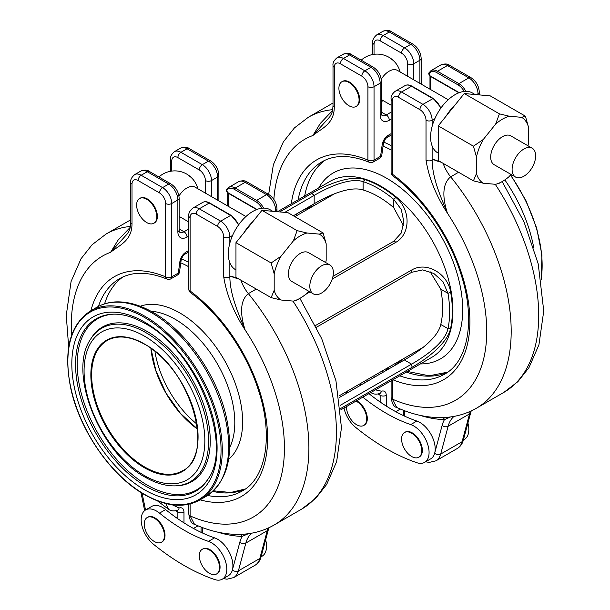 <?xml version="1.0" encoding="UTF-8"?>
<svg xmlns="http://www.w3.org/2000/svg" width="610" height="610" viewBox="0 0 610 610"><rect width="100%" height="100%" fill="white"/><g stroke="black" fill="none" stroke-linecap="round" stroke-linejoin="round"><path stroke-width="0.91" d="M154.94 351.39A75.251 43.447 -120 0 0 196.877 424.041M279.662 211.922L311.71 193.416C326.777 184.601 350.719 174.574 365.07 179.653A101.626 58.674 60 0 1 395.913 197.457C410.408 209.001 411.071 233.34 396.142 242.162L332.244 279.052M309.949 291.923L305.572 294.447M315.53 325.511L412.086 269.772C427.252 261.248 447.9 274.012 450.683 292.32A101.626 58.674 60 0 1 452.353 311.092A101.626 58.674 60 0 1 450.683 327.936C447.931 342.889 427.183 358.665 412.086 367.258L340.654 408.502M403.584 358.642L393.961 365.962M339.267 397.545L404.361 359.961C418.475 351.947 437.927 337.971 440.763 324.482A90.814 52.437 -120 0 0 442.608 307.89A90.814 52.437 -120 0 0 440.763 289.171L430.05 271.633M403.515 225.669L393.679 207.621A90.814 52.437 -120 0 0 363.102 189.969C349.949 185.699 328.233 195.513 314.173 203.755L293.349 215.772L303.498 209.916L314.928 205.09M332.961 276.368L393.679 241.308L401.296 232.974L403.812 221.514L401.25 209.436L393.679 199.287A100.757 58.171 -120 0 0 363.102 181.635C350.056 177.243 328.02 187.285 314.173 195.406L284.786 212.379M365.07 179.653L363.102 181.635L363.102 189.969M395.913 197.457L393.679 199.287L393.679 207.621M340.319 405.284L411.59 364.132C425.483 356.24 445.292 342.134 447.976 328.645A100.757 58.171 -120 0 0 447.976 293.334L442.982 281.721L433.801 273.448L422.631 269.902L411.59 272.327L316.407 327.273M398.391 361.638L399.847 362.271M309.918 206.508L309.743 208.079M450.683 292.32L447.976 293.334L440.763 289.171M450.683 327.936L447.976 328.645L440.763 324.482M411.681 456.516A14.274 8.243 -120 0 0 418.818 457.225A14.274 8.243 -120 0 0 421.007 445.788A14.274 8.243 -120 0 0 411.681 433.214A14.274 8.243 -120 0 0 404.544 432.505A14.274 8.243 -120 0 0 402.356 443.943A14.274 8.243 -120 0 0 411.681 456.516M418.818 457.225L419.39 456.89A14.274 8.243 -120 0 0 421.579 445.452A14.274 8.243 -120 0 0 412.261 432.879A14.274 8.243 -120 0 0 405.124 432.17L404.544 432.505M356.004 401.09A14.274 8.243 60 0 1 356.637 401.433A14.274 8.243 60 0 1 365.962 414.007A14.274 8.243 60 0 1 363.773 425.445A14.274 8.243 60 0 1 356.637 424.735A14.274 8.243 60 0 1 346.564 406.542M356.583 400.755A14.274 8.243 60 0 1 357.216 401.098A14.274 8.243 60 0 1 366.541 413.671A14.274 8.243 60 0 1 364.353 425.109L363.773 425.445M381.235 79.247A16.653 9.615 -60 0 1 389.104 71.225A16.653 9.615 -60 0 1 397.43 70.402L448.228 99.735M390.85 58.781A13.679 7.892 60 0 1 400.084 71.934M527.94 145.752A38.125 22.006 120 0 0 528.458 143.51L528.458 127.025A38.125 22.006 120 0 0 521.649 117.333L509.281 116.228A38.125 22.006 120 0 0 495.655 124.089L483.288 139.476A38.125 22.006 120 0 0 476.479 157.037L476.479 173.53A38.125 22.006 120 0 0 483.288 183.221L495.655 184.319A38.125 22.006 120 0 0 502.465 181.399A38.125 22.006 120 0 0 509.281 176.458L510.944 174.391M502.465 181.399L499.407 183.168L495.655 184.319M535.649 155.832A16.653 9.615 -60 0 1 528.382 172.592A16.653 9.615 -60 0 1 515.549 177.052A16.653 9.615 -60 0 1 512.103 169.427A16.653 9.615 -60 0 1 519.369 152.675A16.653 9.615 -60 0 1 532.202 148.215A16.653 9.615 -60 0 1 535.649 155.832M515.549 177.052L494.146 164.692A16.653 9.615 -60 0 1 490.692 157.067A16.653 9.615 -60 0 1 497.966 140.315A16.653 9.615 -60 0 1 510.791 135.855L532.202 148.215M475.091 94.519L472.369 92.949A34.595 19.977 120 0 0 455.068 94.657A34.595 19.977 120 0 0 434.846 118.698A34.595 19.977 120 0 0 432.132 126.323A34.595 19.977 120 0 0 432.132 145.981A34.595 19.977 120 0 0 437.774 152.874L438.254 153.148M348.996 82.457A14.274 8.243 60 0 1 358.314 95.038A14.274 8.243 60 0 1 356.126 106.468A14.274 8.243 60 0 1 348.996 105.766A14.274 8.243 60 0 1 339.671 93.185A14.274 8.243 60 0 1 341.859 81.755A14.274 8.243 60 0 1 348.996 82.457M341.859 81.755L342.431 81.42A14.274 8.243 60 0 1 349.568 82.129A14.274 8.243 60 0 1 358.893 94.703A14.274 8.243 60 0 1 356.705 106.14L356.126 106.468M344.002 408.021A21.624 12.482 -120 0 0 355.683 427.404A216.23 124.844 -120 0 0 416.843 462.716A21.624 12.482 -120 0 0 424.598 462.372A21.624 12.482 -120 0 0 427.915 445.048A21.624 12.482 -120 0 0 413.786 425.993A21.624 12.482 -120 0 0 410.728 424.583A172.981 99.872 60 0 1 362.82 397.156M424.598 462.372L430.713 458.842A21.624 12.482 -120 0 0 434.671 453.215A21.624 12.482 -120 0 0 419.901 422.463A21.624 12.482 -120 0 0 416.843 421.053A172.981 99.872 60 0 1 404.613 416.134A172.981 99.872 60 0 1 380.152 402.013L380.152 395.318A171.898 99.247 60 0 1 378.177 393.93M528.458 127.025L525.401 116.175L490.234 95.869L464.24 93.551L499.407 113.849L495.655 124.089M483.288 139.476L473.421 146.186L476.479 157.037M473.421 146.186L438.254 125.881L464.24 93.551M476.479 173.53L473.421 180.842L438.254 160.537L438.254 125.881M525.401 116.175L521.649 117.333M509.281 116.228L499.407 113.849M473.421 180.842L483.288 183.221M458.567 172.272L450.66 176.839C440.839 184.761 443.493 201.094 447.427 213.203C435.99 195.513 428.861 177.83 426.016 160.148A4.323 2.493 -0 0 0 432.132 160.148C432.36 177.472 440.016 195.391 447.427 213.203A150.716 87.016 -120 0 1 482.449 363.354A150.716 87.016 -120 0 1 392.382 399.108L396.744 407.472C393.831 406.962 391.955 403.584 391.117 397.339L391.117 380.823M432.132 145.981L432.132 160.148L433.1 159.21L441.373 162.344M433.847 159.667L433.87 159.683A42.448 24.507 120 0 0 440.062 161.589M392.382 380.091L392.382 399.108A4.323 2.493 180 0 1 391.117 397.339M450.622 416.92L444.446 419.627A171.898 99.247 60 0 1 419.688 415.273M365.192 410.217A11.247 6.489 -120 0 0 363.4 407.114M420.237 441.991A11.247 6.489 -120 0 0 418.445 438.895M368.936 393.625A172.981 99.872 -120 0 0 380.152 402.013M375.455 389.859L381.372 391.185C384.422 390.408 386.054 391.788 386.267 395.318A4.323 2.493 180 0 1 380.152 395.318L379.512 393.58M383.004 370.522A4.323 2.89 -9.4 0 1 382.195 371.368L382.531 372.565M391.117 135.115L387.327 137.303A4.323 2.493 -120 0 0 388.219 135.328C384.986 137.471 382.973 140.59 382.195 144.684A4.323 2.028 -172.1 0 0 383.423 143.51L381.807 155.123A4.323 2.028 -172.1 0 1 380.579 156.29L382.195 144.684M273.867 199.417A150.716 87.016 -120 0 1 312.877 135.519L329.796 116.838C331.985 112.812 332.572 112.69 333.014 105.416L333.014 105.416A4.323 2.493 -0 0 0 334.28 107.185C334.166 124.257 321.584 128.359 312.877 135.519L320.281 123.464L332.473 110.601M357.544 91.241A11.247 6.489 -120 0 0 355.752 88.137M370.872 392.543L370.872 392.543C373.236 394.251 376.187 394.578 379.71 393.519L379.71 393.519A4.323 2.951 -108.8 0 0 381.372 391.185M463.371 439.985L464.355 439.421A21.624 12.482 -120 0 0 467.923 423.004M442.982 417.568A4.323 3.325 -88.3 0 1 444.446 419.627A47.572 27.465 60 0 0 442.12 425.406A4.323 3.058 15 0 0 448.137 426.26L440.687 454.069L462.09 441.709L469.54 413.9L448.137 426.26A43.249 24.972 -120 0 1 454.069 416.371M209.398 573.301A14.274 8.243 -120 0 0 216.535 574.01A14.274 8.243 -120 0 0 218.723 562.572A14.274 8.243 -120 0 0 209.398 549.999A14.274 8.243 -120 0 0 202.261 549.29A14.274 8.243 -120 0 0 200.072 560.727A14.274 8.243 -120 0 0 209.398 573.301M216.535 574.01L217.107 573.674A14.274 8.243 -120 0 0 219.295 562.245A14.274 8.243 -120 0 0 209.97 549.663A14.274 8.243 -120 0 0 202.84 548.962L202.261 549.29M154.353 518.218A14.274 8.243 60 0 1 163.678 530.799A14.274 8.243 60 0 1 161.49 542.229A14.274 8.243 60 0 1 154.353 541.528A14.274 8.243 60 0 1 145.027 528.946A14.274 8.243 60 0 1 147.216 517.516A14.274 8.243 60 0 1 154.353 518.218M147.216 517.516L147.795 517.181A14.274 8.243 60 0 1 154.932 517.89A14.274 8.243 60 0 1 164.25 530.464A14.274 8.243 60 0 1 162.069 541.901L161.49 542.229M178.951 196.039A16.653 9.615 -60 0 1 186.82 188.017A16.653 9.615 -60 0 1 195.139 187.194L245.944 216.519M188.566 175.566A13.679 7.892 60 0 1 197.792 188.726M325.656 262.544A38.125 22.006 120 0 0 326.175 260.302L326.175 243.809A38.125 22.006 120 0 0 319.365 234.118L306.998 233.012A38.125 22.006 120 0 0 293.372 240.881L281.004 256.269A38.125 22.006 120 0 0 274.187 273.821L274.187 290.314A38.125 22.006 120 0 0 281.004 300.006L293.372 301.111A38.125 22.006 120 0 0 300.181 298.191A38.125 22.006 120 0 0 306.998 293.242L308.652 291.176M300.181 298.191L297.123 299.952L293.372 301.111M333.365 272.624A16.653 9.615 -60 0 1 326.091 289.376A16.653 9.615 -60 0 1 313.265 293.837A16.653 9.615 -60 0 1 309.819 286.22A16.653 9.615 -60 0 1 317.086 269.46A16.653 9.615 -60 0 1 329.911 264.999A16.653 9.615 -60 0 1 333.365 272.624M313.265 293.837L291.862 281.485A16.653 9.615 -60 0 1 288.408 273.86A16.653 9.615 -60 0 1 295.675 257.107A16.653 9.615 -60 0 1 308.507 252.639L329.911 264.999M272.8 211.304L270.085 209.733A34.595 19.977 120 0 0 252.784 211.449A34.595 19.977 120 0 0 232.555 235.483A34.595 19.977 120 0 0 229.848 243.108A34.595 19.977 120 0 0 229.848 262.765A34.595 19.977 120 0 0 235.483 269.658L235.963 269.933M146.705 199.249A14.274 8.243 60 0 1 156.03 211.822A14.274 8.243 60 0 1 153.842 223.26A14.274 8.243 60 0 1 146.705 222.551A14.274 8.243 60 0 1 137.387 209.977A14.274 8.243 60 0 1 139.576 198.54A14.274 8.243 60 0 1 146.705 199.249M139.576 198.54L140.148 198.204A14.274 8.243 60 0 1 147.284 198.913A14.274 8.243 60 0 1 156.61 211.487A14.274 8.243 60 0 1 154.422 222.924L153.842 223.26M156.457 511.005A21.624 12.482 -120 0 0 145.645 509.929A21.624 12.482 -120 0 0 141.817 525.286A21.624 12.482 -120 0 0 153.4 544.189A216.23 124.844 -120 0 0 214.56 579.5A21.624 12.482 -120 0 0 222.314 579.164A21.624 12.482 -120 0 0 225.631 561.833A21.624 12.482 -120 0 0 211.502 542.778A21.624 12.482 -120 0 0 208.445 541.375A172.981 99.872 60 0 1 159.515 513.124A21.624 12.482 -120 0 0 156.457 511.005M159.515 513.124L165.63 509.594A21.624 12.482 -120 0 0 162.573 507.474A21.624 12.482 -120 0 0 151.76 506.399L145.645 509.929M222.314 579.164L228.43 575.634A21.624 12.482 -120 0 0 232.387 569.999A21.624 12.482 -120 0 0 217.617 539.248A21.624 12.482 -120 0 0 214.56 537.845A172.981 99.872 60 0 1 202.329 532.926A172.981 99.872 60 0 1 177.868 518.797L177.868 512.11A171.898 99.247 60 0 1 175.893 510.722M326.175 243.809L323.117 232.959L287.95 212.661L274.957 211.495L261.957 210.336L297.123 230.641L293.372 240.881M281.004 256.269L271.13 262.971L274.187 273.821M271.13 262.971L235.963 242.673L261.957 210.336M274.187 290.314L271.13 297.634L235.963 277.329L235.963 242.673M323.117 232.959L319.365 234.118M306.998 233.012L297.123 230.641M271.13 297.634L281.004 300.006M256.284 289.056L248.369 293.631C238.556 301.553 241.209 317.886 245.144 329.995C233.706 312.305 226.569 294.615 223.733 276.932A4.323 2.493 -0 0 0 229.848 276.932C230.077 294.264 237.732 312.183 245.144 329.995A150.716 87.016 -120 0 1 280.165 480.139A150.716 87.016 -120 0 1 190.099 515.892L194.46 524.264C191.548 523.754 189.672 520.376 188.833 514.131L188.833 504.272M229.848 262.765L229.848 276.932L230.816 275.994L239.089 279.128M231.587 276.475L231.564 276.46A42.448 24.507 120 0 0 237.778 278.373M190.099 503.974L190.099 515.892A4.323 2.493 180 0 1 188.833 514.131M248.339 533.712L242.155 536.411A171.898 99.247 60 0 1 217.404 532.057M162.908 527.002A11.247 6.489 -120 0 0 161.116 523.899M217.945 558.783A11.247 6.489 -120 0 0 216.161 555.679M165.63 509.594A172.981 99.872 -120 0 0 177.868 518.797M172.188 504.775L179.088 507.978C182.138 507.2 183.77 508.572 183.984 512.11A4.323 2.493 180 0 1 177.868 512.11L177.228 510.372M188.833 251.907L185.036 254.095A4.323 2.493 -120 0 0 185.936 252.113C182.695 254.263 180.69 257.382 179.912 261.469A4.323 2.028 -172.1 0 0 181.139 260.302L179.523 271.908A4.323 2.028 -172.1 0 1 178.295 273.074L179.912 261.469M127.505 233.63C129.694 229.596 130.288 229.474 130.731 222.208L130.731 222.208A4.323 2.493 0 0 0 131.996 223.969C131.882 241.049 119.293 245.151 110.593 252.311L117.989 240.248L130.189 227.385M155.26 208.033A11.247 6.489 -120 0 0 153.468 204.929M179.088 507.978A4.323 2.951 -108.8 0 1 177.426 510.303L177.426 510.303A4.323 2.951 -108.8 0 0 177.426 510.303C173.896 511.363 170.952 511.043 168.589 509.335L165.691 503.509M71.637 335.142A150.716 87.016 -120 0 1 110.593 252.311L127.513 233.63M261.088 556.778L262.064 556.213A21.624 12.482 -120 0 0 265.64 539.797M240.698 534.352A4.323 3.325 -88.3 0 1 242.155 536.411A47.572 27.465 60 0 0 239.837 542.198A4.323 3.058 15 0 0 245.853 543.053L238.396 570.853L259.807 558.493L267.256 530.692L245.853 543.053A43.249 24.972 -120 0 1 251.785 533.163M328.508 196.321A90.814 52.437 -120 0 0 326.891 198.181M391.117 135.954A137.303 79.277 -120 0 0 390.255 135.611M391.117 145.599A137.303 79.277 -120 0 0 383.759 142.13M391.117 150.007A135.031 77.958 -120 0 0 383.072 146.034M420.374 363.926A107.322 61.961 -120 0 0 462.693 309.773A107.322 61.961 -120 0 0 404.041 190.572A107.322 61.961 -120 0 0 318.748 187.903M340.784 409.874L431.872 357.292A101.626 58.674 -120 0 0 452.917 310.764A101.626 58.674 -120 0 0 408.555 208.49A101.626 58.674 -120 0 0 330.246 181.261L277.489 211.723M415.547 351.734A90.814 52.437 -120 0 0 417.964 351.261M387.335 368.021A135.031 77.958 -120 0 0 388.783 368.958M311.71 193.416L314.173 195.406L314.173 203.755M393.679 241.308L396.142 242.162M412.086 367.258L411.59 364.132L404.361 359.961M412.086 269.772L411.59 272.327M504.836 179.912A109.198 63.044 60 0 1 533.75 247.782M510.41 175.055A109.198 63.044 60 0 1 541.215 278.671M144.456 489.746A102.724 59.307 -120 0 0 217.091 447.809A102.724 59.307 -120 0 0 144.456 322.004A102.724 59.307 -120 0 0 71.82 363.941A102.724 59.307 -120 0 0 144.456 489.746M145.95 486.284A99.537 57.47 -120 0 0 208.361 478.621C233.5 444.042 196.161 350.018 145.172 323.59C133.75 317.078 123.167 313.937 113.414 314.165A99.537 57.47 -120 0 0 77.584 384.887A99.537 57.47 -120 0 0 145.95 486.284M114.108 314.15A98.835 57.066 -120 0 0 79.331 384.857A98.835 57.066 -120 0 0 147.117 485.041A98.835 57.066 -120 0 0 208.719 478.026M174.902 485.873L176.298 485.834A89.281 51.545 -120 0 0 208.437 422.394A89.281 51.545 -120 0 0 147.117 331.443A89.281 51.545 -120 0 0 91.134 338.321L90.402 339.511C67.39 372.954 100.147 453.169 145.172 477.188C155.481 483.128 165.394 486.025 174.902 485.873A88.58 51.141 -120 0 0 206.79 422.928A88.58 51.141 -120 0 0 145.95 332.686A88.58 51.141 -120 0 0 90.402 339.511M143.64 475.129A89.281 51.545 -120 0 0 147.117 477.241M144.456 475.602A85.4 49.303 -120 0 0 204.846 440.74A85.4 49.303 -120 0 0 144.456 336.148A85.4 49.303 -120 0 0 84.073 371.01A85.4 49.303 -120 0 0 144.456 475.602M144.456 467.779A75.808 43.767 -120 0 0 198.067 436.829A75.808 43.767 -120 0 0 144.456 343.979A75.808 43.767 -120 0 0 90.852 374.929A75.808 43.767 -120 0 0 144.456 467.779M144.852 467.085A75.251 43.447 -120 0 0 182.481 470.813C216.131 455.7 190.282 367.685 144.578 344.231C129.968 336.087 117.524 334.837 107.23 340.479A75.251 43.447 -120 0 0 95.694 400.778A75.251 43.447 -120 0 0 144.852 467.085M197.526 429.104A75.465 43.569 -120 0 1 150.876 348.302A75.251 43.447 -120 0 0 197.526 429.127M228.59 459.383A88.885 51.316 -120 0 0 236.512 387.022A88.885 51.316 -120 0 0 179.775 312.915A88.885 51.316 -120 0 0 140.186 306.266M229.65 447.595A84.332 48.686 -120 0 0 175.177 319.282A84.332 48.686 -120 0 0 150.929 311.237M96.86 307.265C102.465 304.054 108.687 302.263 115.534 301.912C127.49 301.409 140.041 304.931 153.186 312.503C186.187 331.017 217.198 375.486 226.34 417.126C234.354 455.342 227.599 481.77 206.058 496.403A109.198 63.044 -120 0 0 222.795 408.898A109.198 63.044 -120 0 0 151.463 312.671A109.198 63.044 -120 0 0 96.86 307.265L90.471 310.955C69.662 324.833 63.143 350.864 70.92 389.05C80.032 431.026 111.5 476.174 144.639 494.725C165.882 506.658 184.22 508.45 199.668 500.093A109.198 63.044 -120 0 0 216.405 412.589A109.198 63.044 -120 0 0 145.066 316.361A109.198 63.044 -120 0 0 90.471 310.955M144.456 494.329A108.328 62.548 -120 0 0 221.056 450.104A108.328 62.548 -120 0 0 144.456 317.421A108.328 62.548 -120 0 0 67.855 361.654A108.328 62.548 -120 0 0 144.456 494.329M188.833 266.799A135.031 77.958 -120 0 0 180.789 262.818M188.833 262.392A137.303 79.277 -120 0 0 181.475 258.914M188.833 252.746A137.303 79.277 -120 0 0 187.971 252.403M446.261 115.923A34.595 19.977 -60 0 1 455.266 104.714M303.086 211.922A122.602 70.783 60 0 1 303.132 210.13M304.649 196.039A122.602 70.783 60 0 1 325.214 160.155M410.728 424.583L416.843 421.053M495.251 184.289A168.009 97.005 -120 0 1 503.906 392.352L476.387 408.242A168.009 97.005 60 0 0 450.66 176.839A25.948 14.983 60 0 1 443.18 163.388M459.254 92.659L429.714 75.609A1.083 0.625 60 0 1 429.013 73.97A11.895 6.862 -120 0 1 436.722 72.59L458.125 84.95A11.895 6.862 -120 0 1 464.187 91.431M476.501 94.641L478.004 93.78A12.97 7.488 -120 0 0 468.831 77.889A4.323 2.493 -60 0 1 470.996 77.676L449.585 65.316A4.323 2.493 -60 0 0 447.427 65.529L437.484 71.271L458.895 83.623L468.831 77.889L447.427 65.529A12.97 7.488 -120 0 0 440.938 64.889L431.003 70.623A12.97 7.488 60 0 1 437.484 71.271A1.083 0.625 120 0 0 436.722 72.59M458.125 84.95A1.083 0.625 120 0 1 458.895 83.623A12.97 7.488 60 0 1 465.849 91.325M399.733 375.844A122.602 70.783 -120 0 0 444.507 374.212C468.129 361.707 476.067 319.495 460.71 273.379C448.67 235.308 421.998 197.053 392.878 175.909A4.323 2.135 126.4 0 1 392.382 174.193A126.926 73.284 60 0 1 469.898 321.287A126.926 73.284 60 0 1 392.939 379.763M447.633 372.199A122.602 70.783 60 0 1 406.275 372.062M426.016 160.148L426.016 120.261A8.647 4.994 -120 0 0 419.901 109.67A4.323 2.493 -60 0 1 422.959 104.371L432.902 98.629L411.491 86.277L401.555 92.011L422.959 104.371A12.97 7.488 60 0 1 432.132 120.261L432.132 126.323M419.901 109.67L398.498 97.31A8.647 4.994 -120 0 0 392.382 100.841L392.382 174.193A4.323 2.493 180 0 1 391.117 172.424L391.117 99.072A4.323 2.493 180 0 0 392.382 100.841M404.613 410.728L404.613 416.134M425.582 461.808L429.28 462.403L435.937 460.825A25.948 14.983 60 0 0 440.687 454.069A4.323 3.058 15 0 1 434.671 453.215L442.12 425.406M435.937 460.825L457.34 448.464A25.948 14.983 -120 0 0 462.09 441.709A4.323 3.058 -165 0 0 463.31 440.207L470.767 412.406A4.323 3.058 -165 0 1 469.54 413.9A43.249 24.972 60 0 1 470.386 411.315M412.032 86.223A1.083 0.625 -60 0 0 411.491 86.277A12.97 7.488 -120 0 0 405.009 85.629C407.015 84.531 409.356 84.729 412.032 86.223L433.443 98.576A1.083 0.625 120 0 0 432.902 98.629A12.97 7.488 -120 0 1 440.748 108.275M405.009 85.629L395.066 91.37A12.97 7.488 60 0 1 401.555 92.011A4.323 2.493 -60 0 0 398.498 97.31M434.846 118.698L432.132 120.261A4.323 2.493 -0 0 1 426.016 120.261M478.004 94.779L478.004 93.78A4.323 2.493 -0 0 0 479.269 92.011C478.865 85.873 476.105 81.092 470.996 77.676M430.622 76.494A10.812 6.245 -120 0 0 430.607 77.005L430.607 89.556M429.082 72.765A1.083 0.824 25.8 0 0 429.013 73.97M429.714 75.609A1.083 0.625 120 0 0 429.936 76.105L458.872 92.811M429.974 89.197L429.974 76.12A2.165 1.25 -0 0 0 430.607 77.005M333.014 103.014L308.378 117.234A168.009 97.005 60 0 1 332.656 109.67M419.901 83.379L419.901 60.23A12.97 7.488 -120 0 0 410.728 44.347A4.323 2.493 -60 0 1 412.894 44.126L391.483 31.773A4.323 2.493 -60 0 0 389.325 31.987L383.21 35.517L404.613 47.877L410.728 44.347L389.325 31.987A12.97 7.488 -120 0 0 382.836 31.346L376.721 34.877A12.97 7.488 60 0 1 383.21 35.517A4.323 2.493 -60 0 0 380.152 40.809A8.647 4.994 -120 0 0 374.037 44.347L374.037 54.298M386.267 395.318L386.267 406.077M395.768 411.681L400.343 409.036M374.037 375.699L374.037 377.468M291.313 203.74A126.926 73.284 60 0 1 367.921 160.072A4.323 2.814 112.7 0 0 369.309 162.29C350.453 154.711 334.654 154.566 321.905 161.856A122.602 70.783 -120 0 0 298.107 199.821M296.59 213.904A122.602 70.783 -120 0 0 296.536 215.704M391.117 119.225L389.325 120.261A12.97 7.488 -60 0 1 380.152 114.962L380.152 83.181L374.037 86.719L374.037 160.072L380.579 156.29A4.323 2.493 -120 0 1 379.687 158.272A4.323 4.323 0 0 0 381.807 155.123M388.219 135.328L391.117 133.659M421.167 84.111L421.167 58.468A4.323 2.493 -0 0 1 419.901 60.23L413.786 63.768L413.786 79.849M361.799 76.12A4.323 2.493 120 0 1 364.856 70.829L370.979 67.298L349.568 54.938L343.453 58.468L364.856 70.829A12.97 7.488 60 0 1 374.037 86.719A4.323 2.493 180 0 1 367.921 86.719A8.647 4.994 -120 0 0 361.799 76.12L340.395 63.768A8.647 4.994 -120 0 0 334.28 67.298L334.28 107.185M334.28 103.654L334.28 67.298A4.323 2.493 -0 0 1 333.014 65.529L333.014 105.416M363.537 381.761A150.716 87.016 -120 0 0 364.864 382.76M367.921 380.998L367.921 379.229M369.309 162.29A4.323 4.323 0 0 0 373.137 162.047A4.323 2.493 60 0 0 374.037 160.072A4.323 2.493 180 0 1 367.921 160.072L367.921 86.719M407.671 76.319L407.671 63.768A8.647 4.994 -120 0 0 401.555 53.169L380.152 40.809M381.418 112.164L386.267 114.962L391.117 112.164M380.152 114.962A4.323 2.493 -0 0 0 381.418 113.201L381.944 115.389A8.647 4.994 120 0 0 386.267 114.962A4.323 2.493 -120 0 1 389.325 120.261M347.372 391.094L347.692 392.672M401.555 53.169A4.323 2.493 -60 0 1 404.613 47.877A12.97 7.488 60 0 1 413.786 63.768A4.323 2.493 -0 0 1 407.671 63.768M380.152 83.181A12.97 7.488 -120 0 0 370.979 67.298A4.323 2.493 -60 0 1 373.137 67.077C378.253 70.501 381.014 75.282 381.418 81.42A4.323 2.493 -0 0 1 380.152 83.181M373.137 67.077L351.734 54.725A4.323 2.493 -60 0 0 349.568 54.938A12.97 7.488 -120 0 0 343.087 54.298L336.964 57.828A12.97 7.488 60 0 1 343.453 58.468A4.323 2.493 120 0 0 340.395 63.768M374.037 44.347A4.323 2.493 180 0 1 372.771 42.578C372.344 40.092 373.663 37.523 376.721 34.877M386.87 370.056A4.323 2.493 -120 0 0 385.794 368.913M243.969 232.715A34.595 19.977 -60 0 1 252.982 221.499M104.577 303.864A122.602 70.783 60 0 1 122.923 276.948M208.445 541.375L214.56 537.845M292.96 301.073A168.009 97.005 -120 0 1 301.622 509.137L274.103 525.027A168.009 97.005 60 0 0 248.369 293.631A25.948 14.983 60 0 1 240.897 280.173M256.97 209.451L227.431 192.394A1.083 0.625 60 0 1 226.729 190.755A11.895 6.862 -120 0 1 234.438 189.382L255.842 201.735A11.895 6.862 -120 0 1 261.904 208.216M274.218 211.434L275.72 210.564A12.97 7.488 -120 0 0 266.547 194.674A4.323 2.493 -60 0 1 268.705 194.46L247.302 182.1A4.323 2.493 -60 0 0 245.144 182.321L235.201 188.055L256.604 200.415L266.547 194.674L245.144 182.321A12.97 7.488 -120 0 0 238.655 181.673L228.712 187.415A12.97 7.488 60 0 1 235.201 188.055A1.083 0.625 120 0 0 234.438 189.382M255.842 201.735A1.083 0.625 120 0 1 256.604 200.415A12.97 7.488 60 0 1 263.566 208.117M207.583 495.472A122.602 70.783 -120 0 0 242.223 490.997C265.846 478.492 273.783 436.287 258.426 390.171C246.387 352.1 219.714 313.837 190.594 292.701A4.323 2.135 126.4 0 1 190.099 290.978A126.926 73.284 60 0 1 267.47 432.429A126.926 73.284 60 0 1 200.11 499.834M245.35 488.991A122.602 70.783 60 0 1 212.859 491.416M223.733 276.932L223.733 237.046A8.647 4.994 -120 0 0 217.617 226.455A4.323 2.493 -60 0 1 220.675 221.155L230.618 215.421L209.207 203.061L199.272 208.803L220.675 221.155A12.97 7.488 60 0 1 229.848 237.046L229.848 243.108M217.617 226.455L196.214 214.095A8.647 4.994 -120 0 0 190.099 217.625L190.099 290.978A4.323 2.493 180 0 1 188.833 289.216L188.833 215.864A4.323 2.493 180 0 0 190.099 217.625M202.329 527.52L202.329 532.926M223.298 578.593L226.996 579.195L233.653 577.609A25.948 14.983 60 0 0 238.396 570.853A4.323 3.058 15 0 1 232.387 569.999L239.837 542.198M233.653 577.609L255.056 565.249A25.948 14.983 -120 0 0 259.807 558.493A4.323 3.058 -165 0 0 261.027 556.999L268.476 529.19A4.323 3.058 -165 0 1 267.256 530.692A43.249 24.972 60 0 1 268.103 528.107M209.748 203.008A1.083 0.625 -60 0 0 209.207 203.061A12.97 7.488 -120 0 0 202.718 202.421C204.731 201.323 207.072 201.513 209.748 203.008L231.152 215.368A1.083 0.625 120 0 0 230.618 215.421A12.97 7.488 -120 0 1 238.464 225.06M202.718 202.421L192.783 208.155A12.97 7.488 60 0 1 199.272 208.803A4.323 2.493 -60 0 0 196.214 214.095M232.555 235.483L229.848 237.046A4.323 2.493 0 0 1 223.733 237.046M275.72 211.563L275.72 210.564A4.323 2.493 0 0 0 276.986 208.803C276.582 202.665 273.821 197.884 268.705 194.46M228.331 193.286A10.812 6.245 -120 0 0 228.323 193.797L228.323 206.348M226.79 189.557A1.083 0.824 25.8 0 0 226.729 190.755M227.431 192.394A1.083 0.625 120 0 0 227.652 192.89L256.589 209.596M227.69 205.982L227.69 192.912A2.165 1.25 0 0 0 228.323 193.797M130.731 219.798L106.094 234.026A168.009 97.005 60 0 1 130.372 226.462M217.617 200.171L217.617 177.022A12.97 7.488 -120 0 0 208.445 161.131A4.323 2.493 -60 0 1 210.61 160.918L189.199 148.558A4.323 2.493 -60 0 0 187.041 148.771L180.926 152.302L202.329 164.662L208.445 161.131L187.041 148.771A12.97 7.488 -120 0 0 180.552 148.131L174.437 151.661A12.97 7.488 60 0 1 180.926 152.302A4.323 2.493 -60 0 0 177.868 157.601A8.647 4.994 -120 0 0 171.745 161.131L171.745 171.09M183.984 512.11L183.984 522.861M193.477 528.466L198.059 525.828M90.913 310.704A126.926 73.284 60 0 1 165.63 276.856A4.323 2.814 112.7 0 0 167.018 279.083C148.169 271.496 132.37 271.351 119.621 278.648A122.602 70.783 -120 0 0 98.431 306.411M188.833 236.017L187.041 237.046A12.97 7.488 -60 0 1 177.868 231.754L177.868 199.973L171.745 203.504L171.745 276.856L178.295 273.074A4.323 2.493 -120 0 1 177.403 275.057A4.323 4.323 0 0 0 179.523 271.908M185.936 252.113L188.833 250.443M218.883 200.896L218.883 175.253A4.323 2.493 0 0 1 217.617 177.022L211.502 180.552L211.502 196.633M159.515 192.912A4.323 2.493 120 0 1 162.573 187.613L168.688 184.083L147.284 171.723L141.169 175.253L162.573 187.613A12.97 7.488 60 0 1 171.745 203.504A4.323 2.493 180 0 1 165.63 203.504A8.647 4.994 -120 0 0 159.515 192.912L138.112 180.552A8.647 4.994 -120 0 0 131.996 184.083L131.996 223.969M167.018 279.083A4.323 4.323 0 0 0 170.853 278.839A4.323 2.493 60 0 0 171.745 276.856A4.323 2.493 180 0 1 165.63 276.856L165.63 203.504M205.387 193.103L205.387 180.552A8.647 4.994 -120 0 0 199.272 169.961L177.868 157.601M179.134 228.956L183.984 231.754L188.833 228.956M177.868 231.754A4.323 2.493 0 0 0 179.134 229.985L179.653 232.181A8.647 4.994 120 0 0 183.984 231.754A4.323 2.493 -120 0 1 187.041 237.046M142.084 493.2L145.523 510.006M199.272 169.961A4.323 2.493 -60 0 1 202.329 164.662A12.97 7.488 60 0 1 211.502 180.552A4.323 2.493 0 0 1 205.387 180.552M177.868 199.973A12.97 7.488 -120 0 0 168.688 184.083A4.323 2.493 -60 0 1 170.853 183.869C175.962 187.293 178.722 192.066 179.134 198.204A4.323 2.493 0 0 1 177.868 199.973M170.853 183.869L149.45 171.509A4.323 2.493 -60 0 0 147.284 171.723A12.97 7.488 -120 0 0 140.796 171.082L134.68 174.612A12.97 7.488 60 0 1 141.169 175.253A4.323 2.493 120 0 0 138.112 180.552M130.731 222.208L130.731 182.321A4.323 2.493 0 0 0 131.996 184.083M171.745 161.131A4.323 2.493 180 0 1 170.48 159.37C170.06 156.877 171.379 154.307 174.437 151.661M339.007 395.921L423.279 347.265M294.882 216.657L334.631 193.713M328.569 196.298L326.983 198.128M390.476 135.489L391.117 135.74M387.068 368.173L388.501 369.119M415.639 351.68L418.018 351.223M541.322 279.304L541.932 255.003L536.678 228.117L525.98 200.675L510.646 174.757M206.058 496.403L199.668 500.093M188.833 252.525L188.193 252.273M150.937 348.348L155.908 370.796L166.156 393.343L180.56 413.496L197.518 429.036M381.418 101.275A23.782 23.782 0 0 0 383.476 100.802M400.129 71.965A23.782 23.782 0 0 0 361.204 60.192M391.117 105.21L381.418 99.613M503.906 392.352L517.867 381.677L528.962 367.639L538.927 344.833L543.746 310.986L538.233 263.947L523.998 221.872L502.175 181.574M476.387 408.242C466.07 414.121 454.763 417.232 442.463 417.583C427.48 417.903 412.238 414.533 396.744 407.472M479.269 94.893L479.269 92.011M471.202 410.942L470.767 412.406M463.31 440.207C462.327 443.905 460.337 446.657 457.34 448.464M449.585 65.316C447.671 63.707 444.789 63.562 440.938 64.889M395.066 91.37C392.009 94.016 390.69 96.586 391.117 99.072M391.117 172.424A4.323 4.323 0 0 0 392.878 175.909M403.347 415.547L403.347 410.248M433.443 98.576L441.053 107.848M431.003 70.623L428.807 73.055L429.936 76.105M407.35 371.444L429.158 375.79L447.687 372.161M308.378 117.234L294.424 127.909L283.322 141.947L273.356 164.753L268.659 194.438M359.641 384.01L360.914 385.04M333.014 65.529C332.58 63.066 333.899 60.497 336.964 57.828M373.137 162.047L379.687 158.272M421.167 58.468C420.763 52.33 418.002 47.549 412.894 44.126M391.483 31.773C389.569 30.165 386.687 30.02 382.836 31.346M346.48 391.605L346.808 393.191M381.418 113.201L381.418 81.42M372.771 54.496L372.771 42.578M351.734 54.725C349.82 53.116 346.938 52.971 343.087 54.298M387.327 137.303C385.688 138.135 384.384 140.208 383.423 143.51M379.71 393.519L379.138 393.236M179.134 218.067A23.782 23.782 0 0 0 181.193 217.587M197.846 188.749A23.782 23.782 0 0 0 158.92 176.976M188.833 222.002L179.134 216.398M301.622 509.137L315.576 498.469L326.678 484.432L336.644 461.617L341.463 427.778L335.95 380.731L321.714 338.664L299.884 298.359M274.103 525.027C263.787 530.913 252.471 534.024 240.172 534.368C225.189 534.688 209.954 531.318 194.46 524.264M276.986 211.678L276.986 208.803M268.918 527.726L268.476 529.19M261.027 556.999C260.043 560.689 258.053 563.442 255.056 565.249M247.302 182.1C245.388 180.499 242.506 180.354 238.655 181.673M192.783 208.155C189.725 210.808 188.406 213.37 188.833 215.864M188.833 289.216A4.323 4.323 0 0 0 190.594 292.701M201.064 532.332L201.064 527.04M231.152 215.368L238.769 224.632M228.712 187.415L226.523 189.847L227.652 192.89M213.508 490.814L230.626 492.499L245.403 488.945M106.094 234.026L92.133 244.702L81.038 258.731L71.073 281.546L66.254 315.393L68.678 347.075M157.487 500.901L168.581 509.327M130.731 182.321C130.296 179.858 131.615 177.289 134.68 174.612M170.853 278.839L177.403 275.057M218.883 175.253C218.479 169.115 215.719 164.342 210.61 160.918M189.199 148.558C187.285 146.949 184.403 146.812 180.552 148.131M140.94 492.491L144.654 510.623M179.134 229.985L179.134 198.204M170.48 171.288L170.48 159.37M149.45 171.509C147.528 169.9 144.646 169.763 140.796 171.082M185.036 254.095C183.397 254.927 182.1 256.993 181.139 260.302M177.426 510.303L176.854 510.029"/></g></svg>
